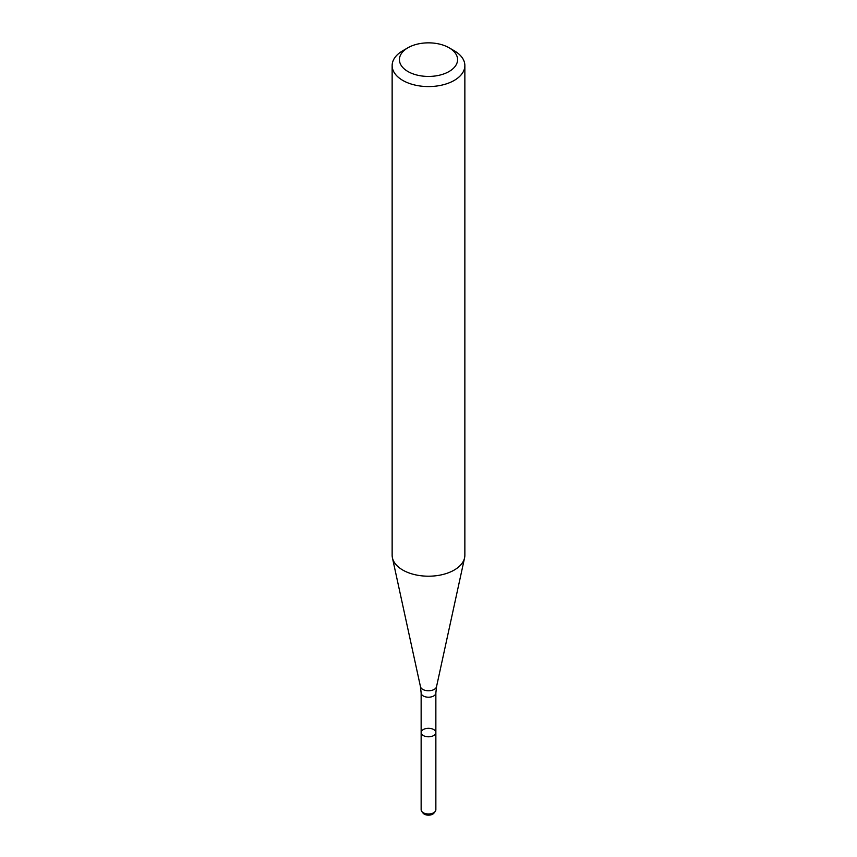 <?xml version="1.0" encoding="UTF-8"?>
<svg xmlns="http://www.w3.org/2000/svg" width="857" height="857" viewBox="0 0 857 857"><rect width="100%" height="100%" fill="white"/><g stroke="black" fill="none" stroke-linecap="round" stroke-linejoin="round"><path stroke-width="1.29" d="M433.706 735.552A7.359 4.242 180 0 1 425.683 736.474A7.359 4.242 180 0 1 421.141 732.553A7.359 4.242 180 0 1 428.5 728.3A7.359 4.242 180 0 1 435.859 732.553A7.359 4.242 180 0 1 433.706 735.552A7.359 4.242 180 0 1 425.683 736.474A7.359 4.242 180 0 1 421.141 732.553L421.141 809.736A7.359 4.242 180 0 0 421.783 811.472A7.359 4.242 180 0 0 433.706 812.747A7.359 4.242 180 0 0 435.217 811.472A7.359 4.242 180 0 0 435.859 809.736L435.859 732.553A7.359 4.242 180 0 1 433.706 735.552M449.068 47.767L454.21 50.734A36.358 20.997 180 0 1 464.858 65.582L464.858 555.207A36.358 20.997 180 0 1 464.58 557.821A36.358 20.997 180 0 1 454.21 570.055A36.358 20.997 180 0 1 416.716 575.068A36.358 20.997 180 0 1 392.42 557.821A36.358 20.997 180 0 1 392.142 555.207L392.142 65.582A36.358 20.997 180 0 1 402.79 50.734L407.932 47.767A29.084 16.797 180 0 1 449.068 47.767A29.084 16.797 180 0 1 449.068 71.517A29.084 16.797 180 0 1 407.932 71.517A29.084 16.797 180 0 1 407.932 47.767M464.858 65.582A36.358 20.997 180 0 1 454.21 80.429A36.358 20.997 180 0 1 414.584 84.972A36.358 20.997 180 0 1 392.142 65.582M435.217 811.472L433.942 813.122A5.956 3.439 180 0 1 432.71 814.15A5.956 3.439 180 0 1 423.058 813.122L421.783 811.472M435.859 732.553L435.859 692.97A7.359 4.242 180 0 1 433.706 695.97A7.359 4.242 180 0 1 425.683 696.891A7.359 4.242 180 0 1 421.141 692.97L421.141 732.553M435.859 692.97L436.534 686.682A8.088 4.671 180 0 1 434.22 689.403A8.088 4.671 180 0 1 425.875 690.517A8.088 4.671 180 0 1 420.466 686.682L392.42 557.821M421.141 692.97L420.466 686.682M436.534 686.682L464.58 557.821"/></g></svg>
